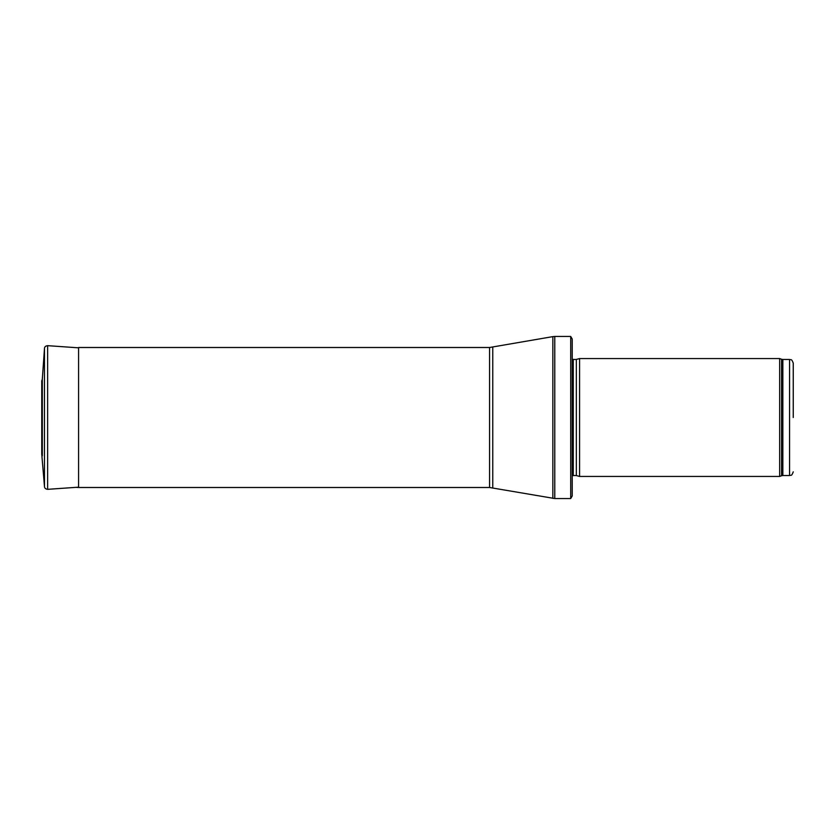<?xml version="1.0" encoding="UTF-8"?>
<svg xmlns="http://www.w3.org/2000/svg" width="835" height="835" viewBox="0 0 835 835"><rect width="100%" height="100%" fill="white"/><g stroke="black" fill="none" stroke-linecap="round" stroke-linejoin="round"><path stroke-width="1.25" d="M793.25 417.5L793.25 363.162L793.25 417.5M779.671 417.5L779.671 476.441L579.584 476.441L579.584 358.559L779.671 358.559L779.671 417.5M570.702 336.453L572.226 339.031L572.226 495.969L570.702 498.547L554.774 498.547L554.774 336.453L570.702 336.453L570.702 498.547M489.56 487.494L489.56 347.506L78.584 347.506L78.584 487.494L489.56 487.494L554.774 498.547M42.324 455.837L42.324 379.163L41.75 380.917L41.75 454.083L44.485 486.607L44.485 348.393L42.324 379.163M793.25 363.162C791.434 358.048 790.672 360.229 789.566 359.478L789.566 475.522C790.672 474.771 791.434 476.952 793.25 471.838M789.566 359.478L782.844 359.478L782.844 475.522L789.566 475.522M782.844 359.478L781.591 359.259L781.591 475.741L782.844 475.522M576.338 475.574L576.338 359.426L576.338 475.574L579.584 476.441M575.962 359.478L573.269 359.478L573.269 475.522L572.226 475.96M489.56 347.506L552.853 336.62L552.853 498.38M492.765 347.224L492.765 487.776M44.485 348.393C44.568 346.828 45.612 345.92 47.626 345.669L47.626 489.331C45.612 489.08 44.568 488.172 44.485 486.607M41.75 380.917L41.75 454.083M781.591 359.259L779.671 358.559M781.591 475.741L779.671 476.441M576.338 359.426L579.584 358.559M575.962 475.522L573.269 475.522M573.269 359.478L572.226 359.04M552.853 336.62L554.774 336.453M75.975 487.358L78.584 487.494M47.626 345.669L78.584 347.83M47.626 489.331L78.584 487.17"/></g></svg>
